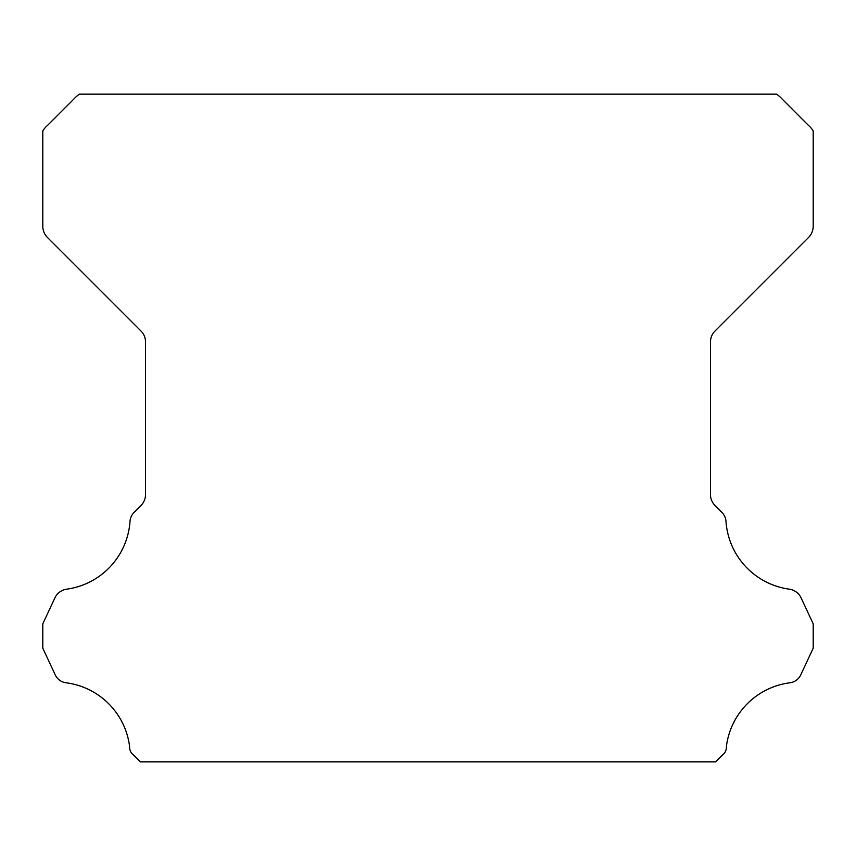 <?xml version="1.0" encoding="UTF-8"?>
<svg xmlns="http://www.w3.org/2000/svg" width="856" height="856" viewBox="0 0 856 856"><rect width="100%" height="100%" fill="white"/><g stroke="black" fill="none" stroke-linecap="round" stroke-linejoin="round"><path stroke-width="1.28" d="M129.577 747.042A10.219 10.219 0 0 1 129.598 746.475A73.477 73.477 0 0 0 66.747 682.874A14.006 14.006 0 0 1 54.848 674.036L42.8 648.185L42.8 623.853L54.891 597.916A15.408 15.408 0 0 1 66.747 589.163A73.477 73.477 0 0 0 129.973 521.796A14.338 14.338 0 0 1 134.51 511.984L141.005 505.479A15.408 15.408 0 0 0 145.52 494.586L145.52 341.929A15.408 15.408 0 0 0 141.005 331.037L47.348 237.38A16.071 16.071 0 0 1 42.8 226.53L42.8 130.84A26.033 26.033 0 0 1 47.636 125.286L73.873 99.039A29.05 29.05 0 0 1 79.48 94.16L776.52 94.16A29.05 29.05 0 0 1 782.127 99.039L808.364 125.286A26.033 26.033 0 0 1 813.2 130.84L813.2 226.53A16.071 16.071 0 0 1 808.653 237.38L714.995 331.037A15.408 15.408 0 0 0 710.48 341.929L710.48 494.586A15.408 15.408 0 0 0 714.995 505.479L721.49 511.984A14.338 14.338 0 0 1 726.027 521.796A73.477 73.477 0 0 0 789.253 589.163A15.408 15.408 0 0 1 801.109 597.916L813.2 623.853L813.2 648.185L801.152 674.036A14.006 14.006 0 0 1 789.253 682.874A73.477 73.477 0 0 0 726.402 746.475A10.219 10.219 0 0 1 722.015 755.441L715.616 761.84L140.384 761.84L133.985 755.441A10.219 10.219 0 0 1 129.577 747.042"/></g></svg>
